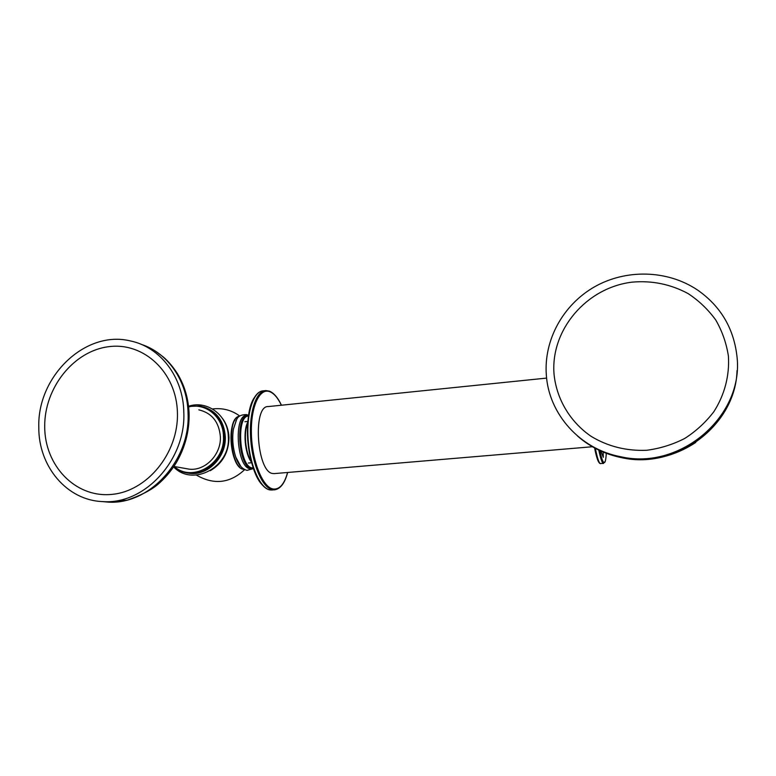 <?xml version="1.0" encoding="UTF-8"?>
<svg xmlns="http://www.w3.org/2000/svg" width="776" height="776" viewBox="0 0 776 776"><rect width="100%" height="100%" fill="white"/><g stroke="black" fill="none" stroke-linecap="round" stroke-linejoin="round"><path stroke-width="1.16" d="M632.13 282.144C652.015 280.388 670.697 284.21 688.176 293.619C698.992 300.778 708.187 309.585 715.773 320.032C722.213 331.226 726.414 343.225 728.392 356.038C729.673 375.477 724.609 394.906 713.852 411.697C705.743 422.299 696.014 431.223 684.694 438.479C672.695 444.59 660.066 448.509 646.806 450.264C626.445 451.137 607.831 446.472 590.982 436.257C569.875 421.678 556.44 398.767 554.025 374.022C550.475 330.11 586.2 287.644 632.13 282.144M546.314 374.818C548.7 413.87 579.856 449.197 620.848 456.754C680.513 470.683 745.028 415.432 736.822 355.175C733.368 327.647 720.283 305.938 697.566 290.04C667.302 269.699 625.757 268.952 594.329 286.945C562.91 304.987 543.792 340.063 546.314 374.818M108.834 346.678C143.88 341.935 176.685 372.461 177.423 412.861C178.703 453.194 146.829 491.945 110.89 494.467C74.952 497.591 44.581 465.299 44.707 426.538C44.319 387.825 73.768 350.849 108.834 346.678M38.8 427.149C38.325 466.24 66.852 500.559 102.907 501.597C144.646 504.885 186.124 459.654 183.805 412.201C183.311 376.942 160.05 346.853 130.242 340.906C85.447 329.887 37.258 376.205 38.8 427.149M198.831 409.844C211.848 412.987 219.026 421.921 220.374 436.655C221.344 454.513 205.223 471.207 189.14 469.15L185.309 468.471M187.482 473.04L190.091 473.409C208.259 475.639 226.417 456.773 225.302 436.607C224.07 421.329 216.892 411.435 203.787 406.925M189.441 473.341L188.956 473.224M239.377 466.667C230.705 459.344 227.892 428.643 235.079 419.845M236.302 420.146L233.392 429.215C232.043 438.595 232.829 447.868 235.749 457.035L240.851 466.522M247.738 415.393L246.671 415.509C233.392 414.529 236.719 467.627 250.076 468.743L251.502 468.801M603.146 452.068L603.321 457.336L600.818 451.06M274.384 473.593L272.774 473.525C256.749 472.341 252.365 405.169 268.312 406.566L546.614 378.096M577.596 436.083C590.148 447.083 604.873 454.29 621.78 457.704C675.799 469.975 735.716 425.752 737.035 370.579M101.85 501.538L107.757 502.082C149.234 505.341 190.401 460.478 188.073 413.395C187.53 381.132 167.897 352.867 141.31 344.389M188.772 406.896C205.844 402.54 223.304 417.1 223.449 436.355C225.341 463.495 192.7 483.167 174.212 466.512M188.578 406.42L200.101 406.023C214.777 409.631 222.877 419.748 224.4 436.374C225.506 456.579 207.318 475.475 189.121 473.244C183.33 472.671 178.189 470.508 173.688 466.754C178.179 470.508 183.33 472.671 189.121 473.244L190.091 473.409M222.896 419.059C226.65 424.423 228.648 430.583 228.92 437.528C228.707 452.127 222.634 463.097 210.713 470.421M243.528 469.305L243.421 469.305C229.9 468.112 226.039 417.634 239.386 416.266C226.573 417.536 230.511 468.335 243.528 469.305M248.155 415.354L248.155 415.354C234.905 414.374 238.242 467.491 251.56 468.617L252.695 468.704L251.22 468.83M248.436 416.004C235.856 416.227 239.444 466.851 252.151 467.889L253.209 467.976M287.576 472.477C284.385 484.059 279.641 489.578 273.336 489.025C262.986 487.726 252.239 461.914 251.414 434.541C250.444 407.128 259.543 387.428 269.825 391.715C274.054 393.442 277.905 397.942 281.378 405.227M287.654 472.477C284.792 483.293 280.369 489.084 274.374 489.85L272.725 489.753C262.841 488.453 252.433 465.26 250.696 438.944C248.853 412.619 256.148 390.735 265.867 390.57L269.369 391.133M272.289 490.015L270.223 489.957C260.28 488.667 249.833 465.493 248.107 439.187C246.273 412.88 253.606 391.007 263.374 390.832L265.033 390.658M263.132 485.65C247.369 472.283 241.918 412.822 254.974 396.817M606.269 453.32C605.92 460.343 605.076 463.398 603.738 462.467C602.593 461.468 601.274 457.51 599.78 450.584M605.154 461.613L603.059 463.262C601.827 462.186 600.401 457.811 598.791 450.119M600.682 463.689L600.09 463.495C598.713 462.312 597.132 457.268 595.347 448.382M598.771 462.215C597.51 460.294 596.123 455.551 594.6 447.985C596.356 456.967 598.112 462.127 599.877 463.485L603.524 463.466M251.211 461.303C245.381 452.971 243.48 432.193 247.689 422.93M251.308 461.662C244.993 453.882 242.927 431.369 247.719 422.551M695.713 442.475C672.899 457.413 648.251 462.486 621.78 457.704L620.848 456.754M189.111 414.268C189.325 431.505 185.037 447.655 176.259 462.719C171.166 471.042 164.987 478.297 157.741 484.505C151.039 490.17 140.863 495.389 127.235 500.161L107.757 502.082L102.907 501.597M155.627 351.285L163.106 356.815C168.208 361.141 172.999 366.767 177.471 373.692C184.698 385.72 188.578 399.116 189.101 413.889M173.892 466.454L189.14 469.15M188.578 406.401L200.101 406.023M188.558 406.246C207.706 399.805 228.289 415.907 228.338 436.995M173.601 466.89C193.137 487.435 230.676 466.609 228.338 437.121M222.654 418.671C226.592 424.123 228.697 430.418 228.978 437.557C228.736 452.437 222.489 463.485 210.218 470.722M239.716 416.004C231.607 410.106 222.537 407.759 212.488 408.962M196.406 475.106C213.963 485.155 230.055 483.322 244.692 469.606M233.392 429.215L236.593 419.632C237.97 416.246 241.287 414.568 246.545 414.597M235.749 457.035C238.242 464.572 242.005 469.024 247.049 470.382L253.325 468.626M248.407 415.344L247.253 414.82M252.695 468.704L253.422 468.607M269.524 391.191C273.976 393.083 277.954 397.758 281.455 405.217M262.705 390.9C252.656 392.064 245.808 414.19 247.757 440.079C249.659 465.959 259.873 488.55 270.126 489.957L274.374 489.85M251.405 462.04C244.896 453.96 242.82 431.281 247.748 422.163M248.398 463.029L251.599 462.748M244.886 421.727L247.806 421.446M274.064 473.622L592.398 446.743"/></g></svg>
